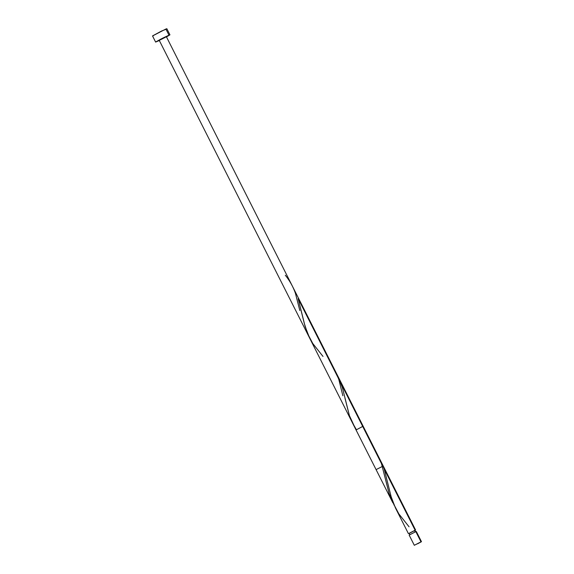 <?xml version="1.0" encoding="UTF-8"?>
<svg xmlns="http://www.w3.org/2000/svg" width="574" height="574" viewBox="0 0 574 574"><rect width="100%" height="100%" fill="white"/><g stroke="black" fill="none" stroke-linecap="round" stroke-linejoin="round"><path stroke-width="0.86" d="M415.956 531.754L416.315 531.502L415.841 531.639L420.993 541.834L421.474 541.677L417.664 543.786L421.467 541.698L414.313 545.293L420.993 541.834L415.841 531.639L409.169 535.083M409.879 534.738L409.154 533.311L414.88 530.426L414.5 530.541L415.203 531.919L414.5 530.541L409.162 533.289M169.947 34.842L166.847 28.707L165.886 29.023L168.986 35.157L169.947 34.842L166.496 36.901M159.328 40.517L155.626 42.081L160.856 39.082L168.986 35.157L165.886 29.023L152.526 35.947L155.626 42.081M409.197 533.397L415.117 530.204L384.214 469.03L391.138 496.689L395.4 507.854M363.177 426.274L338.208 376.838L342.441 387.759L349.408 415.598L356.016 429.89M352.486 422.902L353.003 423.913M374.635 450.059L379.163 457.959L381.473 463.598L389.208 493.927L394.295 505.493L389.129 493.676L381.473 463.598L298.15 298.638L305.103 326.419L309.623 338.043M409.269 533.361L415.605 530.053L381.244 462.034L384.214 469.03L415.117 530.204L415.605 530.053L414.93 530.498M379.945 459.609L380.655 460.908M356.497 429.739L362.696 426.432L356.497 429.739L355.823 428.713L352.163 422.249L349.329 415.375L344.952 398.105M165.628 37.138L166.36 36.671L383.245 466.002L376.085 469.618L159.206 40.273L166.338 36.65L159.213 40.252M382.435 466.533L383.109 466.124M409.183 533.311L409.542 533.181M415.605 530.053L414.815 530.563M166.374 36.966L169.567 34.928L163.246 37.87L155.863 41.859L159.622 40.381M160.096 39.936L159.235 40.273M165.154 37.403L163.942 38.049M163.26 38.401L160.612 39.699M166.116 29.245L161.538 31.046L152.541 35.911M152.906 35.861L153.488 35.631M421.474 541.677L416.322 531.481L415.841 531.639L409.162 535.097L414.313 545.293M285.292 275.219C289.719 280.693 293.092 286.684 295.402 293.214L299.829 310.556M331.6 364.863L336.127 372.77L338.832 379.543L342.865 395.751M409.075 526.824L398.858 513.909L393.678 504.058L391.224 496.998L384.214 469.03M323.004 356.44L312.787 343.525L307.614 333.666L304.17 322.968L298.15 298.638M414.887 530.412L415.605 531.847M408.437 533.669L395.601 508.248M309.529 337.864L392.853 502.817"/></g></svg>
